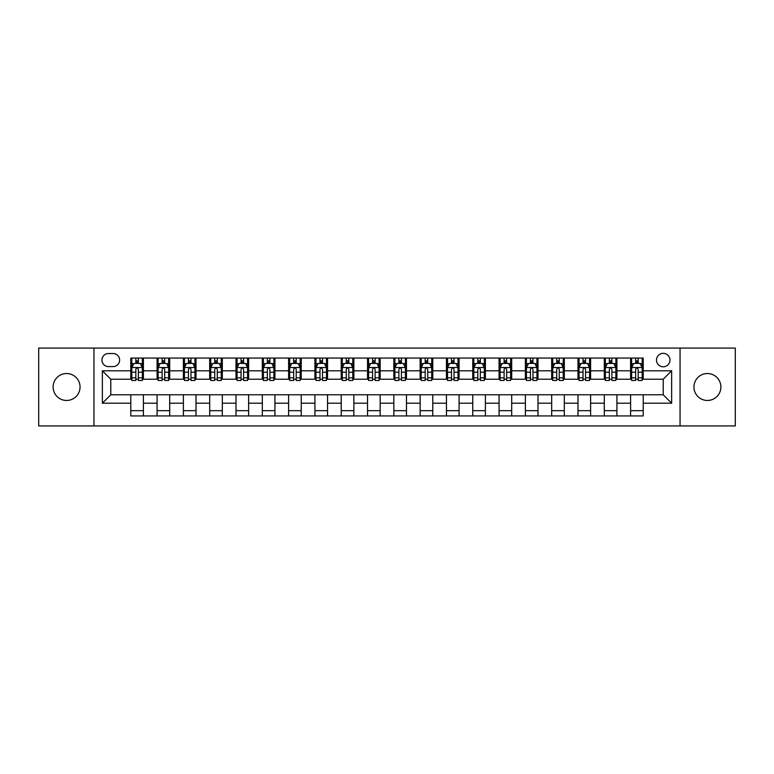 <?xml version="1.0" encoding="UTF-8"?>
<svg xmlns="http://www.w3.org/2000/svg" width="774" height="774" viewBox="0 0 774 774"><rect width="100%" height="100%" fill="white"/><g stroke="black" fill="none" stroke-linecap="round" stroke-linejoin="round"><path stroke-width="1.16" d="M707.417 373.532A13.468 13.468 0 0 0 693.949 387A13.468 13.468 0 0 0 707.417 400.468A13.468 13.468 0 0 0 720.884 387A13.468 13.468 0 0 0 707.417 373.532M66.583 373.532A13.468 13.468 0 0 0 53.116 387A13.468 13.468 0 0 0 66.583 400.468A13.468 13.468 0 0 0 80.051 387A13.468 13.468 0 0 0 66.583 373.532M663.221 353.331A6.734 6.734 0 0 0 656.487 360.065A6.734 6.734 0 0 0 663.221 366.799A6.734 6.734 0 0 0 669.955 360.065A6.734 6.734 0 0 0 663.221 353.331M680.056 425.932L735.3 425.932L735.3 348.068L680.056 348.068L680.056 425.932L93.944 425.932L93.944 348.068L38.7 348.068L38.7 425.932L93.944 425.932M108.466 366.586L113.091 366.586A6.521 6.521 0 0 0 119.622 360.065A6.521 6.521 0 0 0 113.091 353.534L108.466 353.534A6.521 6.521 0 0 0 101.945 360.065A6.521 6.521 0 0 0 108.466 366.586M680.056 348.068L93.944 348.068M130.777 403.206L102.362 403.206L102.362 370.794L130.777 370.794L130.777 379.212L110.779 379.212L110.779 394.788L130.777 394.788L130.777 415.938L643.223 415.938L643.223 394.788L663.221 394.788L663.221 379.212L643.223 379.212L643.223 370.794L671.639 370.794L671.639 403.206L643.223 403.206M643.223 370.794L643.223 358.062L130.777 358.062L130.777 370.794M630.597 358.062L630.597 379.212L631.652 379.212M635.648 379.212L638.173 379.212M642.178 379.212L643.223 379.212M630.597 379.212L615.872 379.212M604.291 358.062L604.291 379.212L605.345 379.212M609.341 379.212L611.866 379.212M604.291 379.212L589.565 379.212M577.985 358.062L577.985 379.212L579.039 379.212M583.035 379.212L585.56 379.212M577.985 379.212L563.259 379.212M551.678 358.062L551.678 379.212L552.733 379.212M556.729 379.212L559.254 379.212M551.678 379.212L536.943 379.212M525.372 358.062L525.372 379.212L526.426 379.212M530.422 379.212L532.947 379.212M525.372 379.212L510.637 379.212M499.066 358.062L499.066 379.212L500.12 379.212M504.116 379.212L506.641 379.212M499.066 379.212L484.331 379.212M472.759 358.062L472.759 379.212L473.814 379.212M477.81 379.212L480.335 379.212M472.759 379.212L458.024 379.212M446.453 358.062L446.453 379.212L447.507 379.212M451.503 379.212L454.028 379.212M446.453 379.212L431.718 379.212M420.147 358.062L420.147 379.212L421.201 379.212M425.197 379.212L427.722 379.212M420.147 379.212L405.412 379.212M393.84 358.062L393.84 379.212L394.895 379.212M398.891 379.212L401.416 379.212M393.84 379.212L379.105 379.212M367.534 358.062L367.534 379.212L368.588 379.212M372.584 379.212L375.109 379.212M367.534 379.212L352.799 379.212M341.228 358.062L341.228 379.212L342.282 379.212M346.278 379.212L348.803 379.212M341.228 379.212L326.493 379.212M314.921 358.062L314.921 379.212L315.976 379.212M319.972 379.212L322.497 379.212M314.921 379.212L300.186 379.212M288.615 358.062L288.615 379.212L289.669 379.212M293.665 379.212L296.19 379.212M288.615 379.212L273.88 379.212M262.309 358.062L262.309 379.212L263.363 379.212M267.359 379.212L269.884 379.212M262.309 379.212L247.574 379.212M236.002 358.062L236.002 379.212L237.057 379.212M241.053 379.212L243.578 379.212M236.002 379.212L221.267 379.212M209.696 358.062L209.696 379.212L210.741 379.212M214.746 379.212L217.271 379.212M209.696 379.212L194.961 379.212M183.39 358.062L183.39 379.212L184.435 379.212M188.44 379.212L190.965 379.212M183.39 379.212L168.655 379.212M157.083 358.062L157.083 379.212L158.128 379.212M162.134 379.212L164.659 379.212M157.083 379.212L142.348 379.212M130.777 379.212L131.822 379.212M135.827 379.212L138.352 379.212M130.777 394.788L143.403 394.788L143.403 415.938M643.223 394.788L143.403 394.788M143.403 358.062L143.403 379.212M130.777 363.325L131.822 363.325M135.827 363.325L138.352 363.325M142.348 363.325L143.403 363.325M130.777 410.675L143.403 410.675M157.083 394.788L157.083 415.938M169.709 358.062L169.709 379.212M157.083 363.325L158.128 363.325M162.134 363.325L164.659 363.325M168.655 363.325L169.709 363.325M169.709 394.788L169.709 415.938M157.083 410.675L169.709 410.675M183.39 394.788L183.39 415.938M196.016 394.788L196.016 415.938M183.39 410.675L196.016 410.675M196.016 358.062L196.016 379.212M183.39 363.325L184.435 363.325M188.44 363.325L190.965 363.325M194.961 363.325L196.016 363.325M209.696 394.788L209.696 415.938M222.322 394.788L222.322 415.938M209.696 410.675L222.322 410.675M222.322 358.062L222.322 379.212M209.696 363.325L210.741 363.325M214.746 363.325L217.271 363.325M221.267 363.325L222.322 363.325M236.002 394.788L236.002 415.938M248.628 394.788L248.628 415.938M236.002 410.675L248.628 410.675M248.628 358.062L248.628 379.212M236.002 363.325L237.057 363.325M241.053 363.325L243.578 363.325M247.574 363.325L248.628 363.325M262.309 394.788L262.309 415.938M274.934 394.788L274.934 415.938M262.309 410.675L274.934 410.675M274.934 358.062L274.934 379.212M262.309 363.325L263.363 363.325M267.359 363.325L269.884 363.325M273.88 363.325L274.934 363.325M288.615 394.788L288.615 415.938M301.241 394.788L301.241 415.938M288.615 410.675L301.241 410.675M301.241 358.062L301.241 379.212M288.615 363.325L289.669 363.325M293.665 363.325L296.19 363.325M300.186 363.325L301.241 363.325M314.921 394.788L314.921 415.938M327.547 394.788L327.547 415.938M314.921 410.675L327.547 410.675M327.547 358.062L327.547 379.212M314.921 363.325L315.976 363.325M319.972 363.325L322.497 363.325M326.493 363.325L327.547 363.325M341.228 394.788L341.228 415.938M353.853 394.788L353.853 415.938M341.228 410.675L353.853 410.675M353.853 358.062L353.853 379.212M341.228 363.325L342.282 363.325M346.278 363.325L348.803 363.325M352.799 363.325L353.853 363.325M367.534 394.788L367.534 415.938M380.16 394.788L380.16 415.938M367.534 410.675L380.16 410.675M380.16 358.062L380.16 379.212M367.534 363.325L368.588 363.325M372.584 363.325L375.109 363.325M379.105 363.325L380.16 363.325M393.84 394.788L393.84 415.938M406.466 394.788L406.466 415.938M393.84 410.675L406.466 410.675M406.466 358.062L406.466 379.212M393.84 363.325L394.895 363.325M398.891 363.325L401.416 363.325M405.412 363.325L406.466 363.325M420.147 394.788L420.147 415.938M432.772 394.788L432.772 415.938M420.147 410.675L432.772 410.675M432.772 358.062L432.772 379.212M420.147 363.325L421.201 363.325M425.197 363.325L427.722 363.325M431.718 363.325L432.772 363.325M446.453 394.788L446.453 415.938M459.079 394.788L459.079 415.938M446.453 410.675L459.079 410.675M459.079 358.062L459.079 379.212M446.453 363.325L447.507 363.325M451.503 363.325L454.028 363.325M458.024 363.325L459.079 363.325M472.759 394.788L472.759 415.938M485.385 394.788L485.385 415.938M472.759 410.675L485.385 410.675M485.385 358.062L485.385 379.212M472.759 363.325L473.814 363.325M477.81 363.325L480.335 363.325M484.331 363.325L485.385 363.325M499.066 394.788L499.066 415.938M511.691 394.788L511.691 415.938M499.066 410.675L511.691 410.675M511.691 358.062L511.691 379.212M499.066 363.325L500.12 363.325M504.116 363.325L506.641 363.325M510.637 363.325L511.691 363.325M525.372 394.788L525.372 415.938M537.998 394.788L537.998 415.938M525.372 410.675L537.998 410.675M537.998 358.062L537.998 379.212M525.372 363.325L526.426 363.325M530.422 363.325L532.947 363.325M536.943 363.325L537.998 363.325M551.678 394.788L551.678 415.938M564.304 394.788L564.304 415.938M551.678 410.675L564.304 410.675M564.304 358.062L564.304 379.212M551.678 363.325L552.733 363.325M556.729 363.325L559.254 363.325M563.259 363.325L564.304 363.325M577.985 394.788L577.985 415.938M590.61 394.788L590.61 415.938M577.985 410.675L590.61 410.675M590.61 358.062L590.61 379.212M577.985 363.325L579.039 363.325M583.035 363.325L585.56 363.325M589.565 363.325L590.61 363.325M604.291 394.788L604.291 415.938M616.917 394.788L616.917 415.938M604.291 410.675L616.917 410.675M616.917 358.062L616.917 379.212M604.291 363.325L605.345 363.325M609.341 363.325L611.866 363.325M615.872 363.325L616.917 363.325M630.597 394.788L630.597 415.938M630.597 410.675L643.223 410.675M630.597 363.325L631.652 363.325M635.648 363.325L638.173 363.325M642.178 363.325L643.223 363.325M110.779 379.212L102.362 370.794M110.779 394.788L102.362 403.206M671.639 370.794L663.221 379.212M671.639 403.206L663.221 394.788M138.352 360.8L135.827 360.8M142.348 377.838L138.352 377.838L138.352 380.479L142.348 380.479L142.348 367.64L140.239 363.432L133.931 363.432L131.822 367.64L131.822 380.479L135.827 380.479L135.827 377.838L131.822 377.838M131.822 367.64L131.822 358.062M142.348 367.64L142.348 358.062M135.827 363.432L135.827 358.062M138.352 358.062L138.352 363.432M138.352 377.838L138.352 369.217C137.511 367.592 136.669 367.592 135.827 369.217L135.827 377.838M164.659 360.8L162.134 360.8M168.655 377.838L164.659 377.838L164.659 380.479L168.655 380.479L168.655 367.64L166.555 363.432L160.237 363.432L158.128 367.64L158.128 380.479L162.134 380.479L162.134 377.838L158.128 377.838M158.128 367.64L158.128 358.062M168.655 367.64L168.655 358.062M162.134 363.432L162.134 358.062M164.659 358.062L164.659 363.432M164.659 377.838L164.659 369.217C163.817 367.592 162.975 367.592 162.134 369.217L162.134 377.838M190.965 360.8L188.44 360.8M194.961 377.838L190.965 377.838L190.965 380.479L194.961 380.479L194.961 367.64L192.861 363.432L186.544 363.432L184.435 367.64L184.435 380.479L188.44 380.479L188.44 377.838L184.435 377.838M184.435 367.64L184.435 358.062M194.961 367.64L194.961 358.062M188.44 363.432L188.44 358.062M190.965 358.062L190.965 363.432M190.965 377.838L190.965 369.217C190.123 367.592 189.282 367.592 188.44 369.217L188.44 377.838M217.271 360.8L214.746 360.8M221.267 377.838L217.271 377.838L217.271 380.479L221.267 380.479L221.267 367.64L219.168 363.432L212.85 363.432L210.741 367.64L210.741 380.479L214.746 380.479L214.746 377.838L210.741 377.838M210.741 367.64L210.741 358.062M221.267 367.64L221.267 358.062M214.746 363.432L214.746 358.062M217.271 358.062L217.271 363.432M217.271 377.838L217.271 369.217C216.43 367.592 215.588 367.592 214.746 369.217L214.746 377.838M243.578 360.8L241.053 360.8M247.574 377.838L243.578 377.838L243.578 380.479L247.574 380.479L247.574 367.64L245.474 363.432L239.156 363.432L237.057 367.64L237.057 380.479L241.053 380.479L241.053 377.838L237.057 377.838M237.057 367.64L237.057 358.062M247.574 367.64L247.574 358.062M241.053 363.432L241.053 358.062M243.578 358.062L243.578 363.432M243.578 377.838L243.578 369.217C242.736 367.592 241.894 367.592 241.053 369.217L241.053 377.838M269.884 360.8L267.359 360.8M273.88 377.838L269.884 377.838L269.884 380.479L273.88 380.479L273.88 367.64L271.78 363.432L265.463 363.432L263.363 367.64L263.363 380.479L267.359 380.479L267.359 377.838L263.363 377.838M263.363 367.64L263.363 358.062M273.88 367.64L273.88 358.062M267.359 363.432L267.359 358.062M269.884 358.062L269.884 363.432M269.884 377.838L269.884 369.217C269.042 367.592 268.201 367.592 267.359 369.217L267.359 377.838M296.19 360.8L293.665 360.8M300.186 377.838L296.19 377.838L296.19 380.479L300.186 380.479L300.186 367.64L298.087 363.432L291.769 363.432L289.669 367.64L289.669 380.479L293.665 380.479L293.665 377.838L289.669 377.838M289.669 367.64L289.669 358.062M300.186 367.64L300.186 358.062M293.665 363.432L293.665 358.062M296.19 358.062L296.19 363.432M296.19 377.838L296.19 369.217C295.349 367.592 294.507 367.592 293.665 369.217L293.665 377.838M322.497 360.8L319.972 360.8M326.493 377.838L322.497 377.838L322.497 380.479L326.493 380.479L326.493 367.64L324.393 363.432L318.075 363.432L315.976 367.64L315.976 380.479L319.972 380.479L319.972 377.838L315.976 377.838M315.976 367.64L315.976 358.062M326.493 367.64L326.493 358.062M319.972 363.432L319.972 358.062M322.497 358.062L322.497 363.432M322.497 377.838L322.497 369.217C321.655 367.592 320.813 367.592 319.972 369.217L319.972 377.838M348.803 360.8L346.278 360.8M352.799 377.838L348.803 377.838L348.803 380.479L352.799 380.479L352.799 367.64L350.699 363.432L344.382 363.432L342.282 367.64L342.282 380.479L346.278 380.479L346.278 377.838L342.282 377.838M342.282 367.64L342.282 358.062M352.799 367.64L352.799 358.062M346.278 363.432L346.278 358.062M348.803 358.062L348.803 363.432M348.803 377.838L348.803 369.217C347.961 367.592 347.12 367.592 346.278 369.217L346.278 377.838M375.109 360.8L372.584 360.8M379.105 377.838L375.109 377.838L375.109 380.479L379.105 380.479L379.105 367.64L377.006 363.432L370.688 363.432L368.588 367.64L368.588 380.479L372.584 380.479L372.584 377.838L368.588 377.838M368.588 367.64L368.588 358.062M379.105 367.64L379.105 358.062M372.584 363.432L372.584 358.062M375.109 358.062L375.109 363.432M375.109 377.838L375.109 369.217C374.268 367.592 373.426 367.592 372.584 369.217L372.584 377.838M401.416 360.8L398.891 360.8M405.412 377.838L401.416 377.838L401.416 380.479L405.412 380.479L405.412 367.64L403.312 363.432L396.994 363.432L394.895 367.64L394.895 380.479L398.891 380.479L398.891 377.838L394.895 377.838M394.895 367.64L394.895 358.062M405.412 367.64L405.412 358.062M398.891 363.432L398.891 358.062M401.416 358.062L401.416 363.432M401.416 377.838L401.416 369.217C400.574 367.592 399.732 367.592 398.891 369.217L398.891 377.838M427.722 360.8L425.197 360.8M431.718 377.838L427.722 377.838L427.722 380.479L431.718 380.479L431.718 367.64L429.618 363.432L423.301 363.432L421.201 367.64L421.201 380.479L425.197 380.479L425.197 377.838L421.201 377.838M421.201 367.64L421.201 358.062M431.718 367.64L431.718 358.062M425.197 363.432L425.197 358.062M427.722 358.062L427.722 363.432M427.722 377.838L427.722 369.217C426.88 367.592 426.039 367.592 425.197 369.217L425.197 377.838M454.028 360.8L451.503 360.8M458.024 377.838L454.028 377.838L454.028 380.479L458.024 380.479L458.024 367.64L455.925 363.432L449.607 363.432L447.507 367.64L447.507 380.479L451.503 380.479L451.503 377.838L447.507 377.838M447.507 367.64L447.507 358.062M458.024 367.64L458.024 358.062M451.503 363.432L451.503 358.062M454.028 358.062L454.028 363.432M454.028 377.838L454.028 369.217C453.187 367.592 452.345 367.592 451.503 369.217L451.503 377.838M480.335 360.8L477.81 360.8M484.331 377.838L480.335 377.838L480.335 380.479L484.331 380.479L484.331 367.64L482.231 363.432L475.913 363.432L473.814 367.64L473.814 380.479L477.81 380.479L477.81 377.838L473.814 377.838M473.814 367.64L473.814 358.062M484.331 367.64L484.331 358.062M477.81 363.432L477.81 358.062M480.335 358.062L480.335 363.432M480.335 377.838L480.335 369.217C479.493 367.592 478.651 367.592 477.81 369.217L477.81 377.838M506.641 360.8L504.116 360.8M510.637 377.838L506.641 377.838L506.641 380.479L510.637 380.479L510.637 367.64L508.537 363.432L502.22 363.432L500.12 367.64L500.12 380.479L504.116 380.479L504.116 377.838L500.12 377.838M500.12 367.64L500.12 358.062M510.637 367.64L510.637 358.062M504.116 363.432L504.116 358.062M506.641 358.062L506.641 363.432M506.641 377.838L506.641 369.217C505.799 367.592 504.958 367.592 504.116 369.217L504.116 377.838M532.947 360.8L530.422 360.8M536.943 377.838L532.947 377.838L532.947 380.479L536.943 380.479L536.943 367.64L534.844 363.432L528.526 363.432L526.426 367.64L526.426 380.479L530.422 380.479L530.422 377.838L526.426 377.838M526.426 367.64L526.426 358.062M536.943 367.64L536.943 358.062M530.422 363.432L530.422 358.062M532.947 358.062L532.947 363.432M532.947 377.838L532.947 369.217C532.106 367.592 531.264 367.592 530.422 369.217L530.422 377.838M559.254 360.8L556.729 360.8M563.259 377.838L559.254 377.838L559.254 380.479L563.259 380.479L563.259 367.64L561.15 363.432L554.832 363.432L552.733 367.64L552.733 380.479L556.729 380.479L556.729 377.838L552.733 377.838M552.733 367.64L552.733 358.062M563.259 367.64L563.259 358.062M556.729 363.432L556.729 358.062M559.254 358.062L559.254 363.432M559.254 377.838L559.254 369.217C558.412 367.592 557.57 367.592 556.729 369.217L556.729 377.838M585.56 360.8L583.035 360.8M589.565 377.838L585.56 377.838L585.56 380.479L589.565 380.479L589.565 367.64L587.456 363.432L581.139 363.432L579.039 367.64L579.039 380.479L583.035 380.479L583.035 377.838L579.039 377.838M579.039 367.64L579.039 358.062M589.565 367.64L589.565 358.062M583.035 363.432L583.035 358.062M585.56 358.062L585.56 363.432M585.56 377.838L585.56 369.217C584.718 367.592 583.877 367.592 583.035 369.217L583.035 377.838M611.866 360.8L609.341 360.8M615.872 377.838L611.866 377.838L611.866 380.479L615.872 380.479L615.872 367.64L613.763 363.432L607.445 363.432L605.345 367.64L605.345 380.479L609.341 380.479L609.341 377.838L605.345 377.838M605.345 367.64L605.345 358.062M615.872 367.64L615.872 358.062M609.341 363.432L609.341 358.062M611.866 358.062L611.866 363.432M611.866 377.838L611.866 369.217C611.025 367.592 610.183 367.592 609.341 369.217L609.341 377.838M638.173 360.8L635.648 360.8M642.178 377.838L638.173 377.838L638.173 380.479L642.178 380.479L642.178 367.64L640.069 363.432L633.761 363.432L631.652 367.64L631.652 380.479L635.648 380.479L635.648 377.838L631.652 377.838M631.652 367.64L631.652 358.062M642.178 367.64L642.178 358.062M635.648 363.432L635.648 358.062M638.173 358.062L638.173 363.432M638.173 377.838L638.173 369.217C637.331 367.592 636.489 367.592 635.648 369.217L635.648 377.838M157.083 403.206L143.403 403.206M157.083 370.794L143.403 370.794M183.39 370.794L169.709 370.794M183.39 403.206L169.709 403.206M209.696 370.794L196.016 370.794M209.696 403.206L196.016 403.206M236.002 370.794L222.322 370.794M236.002 403.206L222.322 403.206M262.309 370.794L248.628 370.794M262.309 403.206L248.628 403.206M288.615 370.794L274.934 370.794M288.615 403.206L274.934 403.206M314.921 370.794L301.241 370.794M314.921 403.206L301.241 403.206M341.228 370.794L327.547 370.794M341.228 403.206L327.547 403.206M367.534 370.794L353.853 370.794M367.534 403.206L353.853 403.206M393.84 370.794L380.16 370.794M393.84 403.206L380.16 403.206M420.147 370.794L406.466 370.794M420.147 403.206L406.466 403.206M446.453 370.794L432.772 370.794M446.453 403.206L432.772 403.206M472.759 370.794L459.079 370.794M472.759 403.206L459.079 403.206M499.066 370.794L485.385 370.794M499.066 403.206L485.385 403.206M525.372 370.794L511.691 370.794M525.372 403.206L511.691 403.206M551.678 370.794L537.998 370.794M551.678 403.206L537.998 403.206M577.985 370.794L564.304 370.794M577.985 403.206L564.304 403.206M604.291 370.794L590.61 370.794M604.291 403.206L590.61 403.206M630.597 370.794L616.917 370.794M630.597 403.206L616.917 403.206M142.3 367.534L131.88 367.534M131.822 363.683L133.805 363.683M140.375 363.683L142.348 363.683M135.827 372.197L131.822 372.197M142.348 372.197L138.352 372.197M138.352 362.135L135.827 362.135M168.606 367.534L158.186 367.534M158.128 363.683L160.112 363.683M166.681 363.683L168.655 363.683M162.134 372.197L158.128 372.197M168.655 372.197L164.659 372.197M164.659 362.135L162.134 362.135M194.913 367.534L184.493 367.534M184.435 363.683L186.418 363.683M192.987 363.683L194.961 363.683M188.44 372.197L184.435 372.197M194.961 372.197L190.965 372.197M190.965 362.135L188.44 362.135M221.219 367.534L210.799 367.534M210.741 363.683L212.724 363.683M219.294 363.683L221.267 363.683M214.746 372.197L210.741 372.197M221.267 372.197L217.271 372.197M217.271 362.135L214.746 362.135M247.525 367.534L237.105 367.534M237.057 363.683L239.031 363.683M245.6 363.683L247.574 363.683M241.053 372.197L237.057 372.197M247.574 372.197L243.578 372.197M243.578 362.135L241.053 362.135M273.832 367.534L263.412 367.534M263.363 363.683L265.337 363.683M271.906 363.683L273.88 363.683M267.359 372.197L263.363 372.197M273.88 372.197L269.884 372.197M269.884 362.135L267.359 362.135M300.138 367.534L289.718 367.534M289.669 363.683L291.643 363.683M298.213 363.683L300.186 363.683M293.665 372.197L289.669 372.197M300.186 372.197L296.19 372.197M296.19 362.135L293.665 362.135M326.444 367.534L316.024 367.534M315.976 363.683L317.95 363.683M324.519 363.683L326.493 363.683M319.972 372.197L315.976 372.197M326.493 372.197L322.497 372.197M322.497 362.135L319.972 362.135M352.751 367.534L342.331 367.534M342.282 363.683L344.256 363.683M350.825 363.683L352.799 363.683M346.278 372.197L342.282 372.197M352.799 372.197L348.803 372.197M348.803 362.135L346.278 362.135M379.057 367.534L368.637 367.534M368.588 363.683L370.562 363.683M377.132 363.683L379.105 363.683M372.584 372.197L368.588 372.197M379.105 372.197L375.109 372.197M375.109 362.135L372.584 362.135M405.363 367.534L394.943 367.534M394.895 363.683L396.868 363.683M403.438 363.683L405.412 363.683M398.891 372.197L394.895 372.197M405.412 372.197L401.416 372.197M401.416 362.135L398.891 362.135M431.669 367.534L421.25 367.534M421.201 363.683L423.175 363.683M429.744 363.683L431.718 363.683M425.197 372.197L421.201 372.197M431.718 372.197L427.722 372.197M427.722 362.135L425.197 362.135M457.976 367.534L447.556 367.534M447.507 363.683L449.481 363.683M456.05 363.683L458.024 363.683M451.503 372.197L447.507 372.197M458.024 372.197L454.028 372.197M454.028 362.135L451.503 362.135M484.282 367.534L473.862 367.534M473.814 363.683L475.787 363.683M482.357 363.683L484.331 363.683M477.81 372.197L473.814 372.197M484.331 372.197L480.335 372.197M480.335 362.135L477.81 362.135M510.588 367.534L500.168 367.534M500.12 363.683L502.094 363.683M508.663 363.683L510.637 363.683M504.116 372.197L500.12 372.197M510.637 372.197L506.641 372.197M506.641 362.135L504.116 362.135M536.895 367.534L526.475 367.534M526.426 363.683L528.4 363.683M534.969 363.683L536.943 363.683M530.422 372.197L526.426 372.197M536.943 372.197L532.947 372.197M532.947 362.135L530.422 362.135M563.201 367.534L552.781 367.534M552.733 363.683L554.706 363.683M561.276 363.683L563.259 363.683M556.729 372.197L552.733 372.197M563.259 372.197L559.254 372.197M559.254 362.135L556.729 362.135M589.507 367.534L579.087 367.534M579.039 363.683L581.013 363.683M587.582 363.683L589.565 363.683M583.035 372.197L579.039 372.197M589.565 372.197L585.56 372.197M585.56 362.135L583.035 362.135M615.814 367.534L605.394 367.534M605.345 363.683L607.319 363.683M613.888 363.683L615.872 363.683M609.341 372.197L605.345 372.197M615.872 372.197L611.866 372.197M611.866 362.135L609.341 362.135M642.12 367.534L631.7 367.534M631.652 363.683L633.625 363.683M640.195 363.683L642.178 363.683M635.648 372.197L631.652 372.197M642.178 372.197L638.173 372.197M638.173 362.135L635.648 362.135"/></g></svg>
